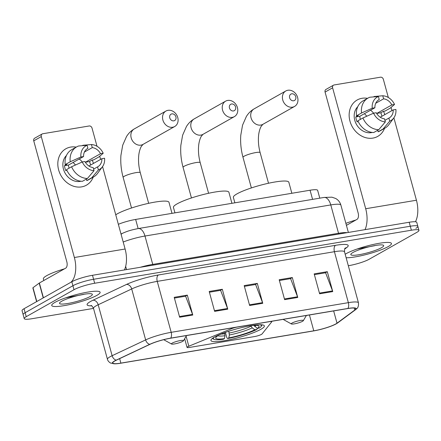 <?xml version="1.0" encoding="UTF-8"?>
<svg xmlns="http://www.w3.org/2000/svg" width="441" height="441" viewBox="0 0 441 441"><rect width="100%" height="100%" fill="white"/><g stroke="black" fill="none" stroke-linecap="round" stroke-linejoin="round"><path stroke-width="0.66" d="M261.441 334.405A5.226 0.838 164.7 0 0 262.037 333.964L271.634 321.974A5.226 0.838 164.7 0 0 271.706 321.77A5.226 0.838 164.7 0 0 269.181 321.726L237.308 327.062A5.226 0.838 164.7 0 0 231.542 328.688L188.831 346.224A5.226 0.838 164.7 0 0 187.039 347.398A5.226 0.838 164.7 0 0 189.564 347.436L254.556 336.555A5.226 0.838 164.7 0 0 261.441 334.405M260.835 329.311A27.7 4.427 164.7 0 0 264.368 325.888A27.7 4.427 164.7 0 0 243.983 327.057A27.7 4.427 164.7 0 0 214.469 337.078A27.7 4.427 164.7 0 0 210.936 340.507A27.7 4.427 164.7 0 0 231.321 339.338A27.7 4.427 164.7 0 0 260.835 329.311M118.348 224.304A15.678 2.508 -15.3 0 1 135.646 219.436L310.073 190.225A15.678 2.508 -15.3 0 1 317.647 190.347L319.786 198.163M415.863 228.3A15.678 2.508 164.7 0 0 417.859 226.36L416.773 222.38A15.678 2.508 164.7 0 0 409.193 222.258L92.5 275.294A15.678 2.508 164.7 0 0 71.833 281.749L24.051 308.717A15.678 2.508 164.7 0 0 22.05 310.657L23.141 314.637A15.678 2.508 164.7 0 1 25.137 312.697A15.678 2.508 164.7 0 0 23.141 314.637L24.227 318.617A15.678 2.508 164.7 0 0 31.807 318.738L93.52 308.402M417.859 226.36A15.678 2.508 164.7 0 0 410.284 226.239L93.586 279.274A15.678 2.508 164.7 0 0 72.919 285.729L25.137 312.697L72.919 285.729A15.678 2.508 164.7 0 1 93.586 279.274L410.284 226.239A15.678 2.508 164.7 0 1 417.859 226.36L418.95 230.34A15.678 2.508 164.7 0 0 411.37 230.219L94.677 283.254A15.678 2.508 164.7 0 0 74.011 289.709L26.228 316.677A15.678 2.508 164.7 0 0 24.227 318.617M388.245 246.574A25.087 4.013 164.7 0 0 391.448 243.471A25.087 4.013 164.7 0 0 372.987 244.523A25.087 4.013 164.7 0 0 346.257 253.603A25.087 4.013 164.7 0 0 345.176 254.253A25.087 4.013 164.7 0 1 346.257 253.603A25.087 4.013 164.7 0 1 372.987 244.523A25.087 4.013 164.7 0 1 391.448 243.471A25.087 4.013 164.7 0 1 388.245 246.574A25.087 4.013 164.7 0 1 367.127 254.275A25.087 4.013 164.7 0 1 346.13 257.742A25.087 4.013 164.7 0 0 367.127 254.275A25.087 4.013 164.7 0 0 388.245 246.574M96.921 295.354A25.087 4.013 164.7 0 0 100.124 292.251A25.087 4.013 164.7 0 0 81.662 293.309A25.087 4.013 164.7 0 0 54.932 302.388A25.087 4.013 164.7 0 0 51.729 305.492A25.087 4.013 164.7 0 0 70.191 304.433A25.087 4.013 164.7 0 0 96.921 295.354A25.087 4.013 164.7 0 0 100.124 292.251A25.087 4.013 164.7 0 0 81.662 293.309A25.087 4.013 164.7 0 0 54.932 302.388A25.087 4.013 164.7 0 0 51.729 305.492A25.087 4.013 164.7 0 0 70.191 304.433A25.087 4.013 164.7 0 0 96.921 295.354M335.822 323.931A16.725 2.674 -15.3 0 1 313.777 330.816L120.873 363.119A16.725 2.674 -15.3 0 1 112.786 362.987A16.725 2.674 -15.3 0 1 116.529 360.099L150.05 344.3A16.725 2.674 -15.3 0 1 170.485 338.241L347.657 308.573A16.725 2.674 -15.3 0 1 355.738 308.7A16.725 2.674 -15.3 0 1 354.79 310.017L337.007 323.176A16.725 2.674 -15.3 0 1 335.822 323.931M336.169 323.87A17.144 2.74 164.7 0 0 337.387 323.099L355.17 309.94A17.144 2.74 164.7 0 0 347.855 308.457L170.684 338.126A17.144 2.74 164.7 0 0 149.742 344.338L116.22 360.137A17.144 2.74 164.7 0 0 115.57 363.808A17.144 2.74 164.7 0 0 120.669 363.235L313.573 330.932A17.144 2.74 164.7 0 0 335.976 323.981A17.144 2.74 164.7 0 0 336.169 323.87M348.318 265.736L348.5 265.708A15.678 2.508 164.7 0 0 369.167 259.247L416.949 232.28A15.678 2.508 164.7 0 0 418.95 230.34M179.647 317.222L174.201 297.322L187.32 295.123L192.767 315.028L179.647 317.222M284.627 299.643L279.181 279.743L292.306 277.543L297.752 297.449L284.627 299.643M319.62 293.783L314.174 273.883L327.299 271.684L332.746 291.589L319.62 293.783M214.64 311.363L209.194 291.462L222.319 289.263L227.76 309.169L214.64 311.363M249.634 305.503L244.187 285.603L257.312 283.403L262.753 303.309L249.634 305.503M257.312 283.403L255.311 284.533M244.397 286.358L255.604 284.484L262.538 302.631A4.178 2.211 80.5 0 1 262.753 303.309M222.319 289.263L220.318 290.393M209.403 292.218L220.61 290.343L227.545 308.491A4.178 2.211 80.5 0 1 227.76 309.169M327.299 271.684L325.298 272.814M314.383 274.638L325.59 272.764L332.525 290.911A4.178 2.211 80.5 0 1 332.746 291.589M292.306 277.543L290.305 278.673M279.39 280.498L290.597 278.624L297.532 296.771A4.178 2.211 80.5 0 1 297.752 297.449M187.32 295.123L185.325 296.253M174.41 298.077L185.617 296.203L192.546 314.356A4.178 2.211 80.5 0 1 192.767 315.028M381.509 247.699A17.039 2.723 164.7 0 0 383.35 245.224A17.039 2.723 164.7 0 0 369.834 246.613A17.039 2.723 164.7 0 0 352.993 252.478A17.039 2.723 164.7 0 0 350.92 254.099A17.039 2.723 164.7 0 0 362.072 254.143A17.039 2.723 164.7 0 0 381.509 247.699M357.199 248.994L374.988 245.631M355.865 220.02A26.129 4.178 164.7 0 0 345.876 223.35M362.011 98.293A20.903 17.425 -119.4 0 1 367.557 98.337A20.903 17.425 -119.4 0 0 362.011 98.293A20.903 17.425 -119.4 0 0 349.961 121.126A20.903 17.425 -119.4 0 0 372.904 138.099A20.903 17.425 -119.4 0 1 350.948 124.004A20.903 17.425 -119.4 0 1 357.182 99.991A20.903 17.425 -119.4 0 1 362.011 98.293M383.499 111.314A20.903 17.425 -119.4 0 1 384.778 114.654A20.903 17.425 -119.4 0 0 383.499 111.314M384.513 128.375A20.903 17.425 -119.4 0 1 372.904 138.099A20.903 17.425 -119.4 0 0 377.733 136.401L377.733 136.401A20.903 17.425 -119.4 0 0 384.513 128.375M415.444 221.779A20.903 11.058 -99.5 0 0 416.436 200.231L393.885 117.802M365.01 229.656A20.903 11.058 -99.5 0 0 365.694 208.731L332.613 87.814L325.072 92.07L358.147 212.986A5.226 2.762 80.5 0 1 356.995 219.381L346.422 225.345M391.922 110.625L391.046 107.417M388.328 97.494L383.356 79.314A2.613 2.177 60.6 0 0 380.489 77.192L334.118 84.959A2.613 2.177 60.6 0 0 333.517 85.168A2.613 2.177 60.6 0 0 332.613 87.814M325.072 92.07A2.613 2.177 -119.4 0 1 325.971 89.429L333.517 85.168M364.365 113.712A13.065 10.887 -119.4 0 1 366.769 116.242M375.726 103.277L383.609 98.828A10.452 8.71 -119.4 0 1 391.845 104.919L376.757 113.436A10.452 8.71 60.6 0 1 377.055 114.043M380.241 117.218L393.207 109.897A10.452 8.71 -119.4 0 1 389.194 117.929A10.452 8.71 -119.4 0 1 388.879 118.1L384.916 120.332M370.517 110.233A10.452 8.71 -119.4 0 1 373.56 113.194M372.303 132.438A15.154 12.629 -119.4 0 1 371.405 132.625A15.154 12.629 -119.4 0 1 356.201 123.932A15.154 12.629 -119.4 0 1 357.772 106.689M360.396 119.39A10.452 8.71 60.6 0 1 359.817 116.275L374.905 107.758L372.215 108.21L361.565 112.99L356.532 115.829L358.307 115.531L355.793 116.948A15.154 12.629 -119.4 0 0 357.155 121.925L358.142 121.369M377.7 130.288L378.108 131.793L383.141 128.954L389.717 121.159L388.879 118.1M393.207 109.897L395.897 109.445A13.588 11.323 -119.4 0 1 393.78 117.945L388.852 124.66A17.249 14.377 -119.4 0 1 384.987 128.105L379.96 130.944A17.249 14.377 -119.4 0 1 378.108 131.793M373.736 132.52A17.249 14.377 -119.4 0 1 357.894 120.801L362.926 117.962L373.577 113.188L376.267 112.736A10.452 8.71 -119.4 0 0 384.508 118.833L385.346 121.892L378.764 129.682L373.736 132.52M356.532 115.829A17.249 14.377 -119.4 0 1 363.004 100.906L368.037 98.067A17.249 14.377 -119.4 0 1 369.883 97.224L378.395 96.496L379.232 99.561L378.615 99.909M384.987 128.105A17.249 14.377 -119.4 0 1 383.141 128.954M378.764 129.682A17.249 14.377 -119.4 0 1 362.926 117.962M361.565 112.99A17.249 14.377 -119.4 0 1 368.037 98.067M393.78 117.945A13.588 11.323 -119.4 0 1 389.717 121.159M385.346 121.892A13.588 11.323 -119.4 0 1 373.577 113.188M372.215 108.21A13.588 11.323 -119.4 0 1 378.395 96.496M374.905 107.758A10.452 8.71 -119.4 0 1 378.918 99.727A10.452 8.71 -119.4 0 1 379.232 99.561M381.906 116.275A15.154 12.629 -119.4 0 0 380.781 112.764L383.295 111.347L385.07 111.049L390.103 108.21L394.535 104.473L391.845 104.919M383.609 98.828L382.771 95.769L374.26 96.491L373.51 96.91M382.771 95.769A13.588 11.323 -119.4 0 1 394.535 104.473M380.781 112.764L376.757 113.436M359.817 116.275L355.793 116.948M231.558 103.993A3.66 3.048 60.6 0 0 229.452 107.99A3.66 3.048 60.6 0 0 233.465 110.956A3.66 3.048 60.6 0 0 235.577 106.959A3.66 3.048 60.6 0 0 231.558 103.993M232.313 117.356A8.886 7.403 -119.4 0 1 222.981 111.364A8.886 7.403 -119.4 0 1 225.632 101.154A8.886 7.403 -119.4 0 1 227.683 100.432A8.886 7.403 -119.4 0 1 237.015 106.424A8.886 7.403 -119.4 0 1 234.364 116.633A8.886 7.403 -119.4 0 1 232.313 117.356M231.922 203.318L228.896 192.254A28.742 4.597 164.7 0 0 207.739 193.467A28.742 4.597 164.7 0 0 177.111 203.869A28.742 4.597 164.7 0 0 173.445 207.424L174.934 212.86M212.364 338.434A25.92 4.145 164.7 0 0 212.612 338.605L213.874 339.3A24.878 3.975 164.7 0 0 223.289 339.283L224.452 338.627L224.982 335.722L224.579 332.674M253.812 325.397L257.318 328.363L259.341 328.021A24.878 3.975 164.7 0 0 261.226 326.346L261.96 325.105A25.92 4.145 164.7 0 0 262.086 324.83M214.403 337.117A24.878 3.975 164.7 0 0 213.874 339.3M261.226 326.346A24.878 3.975 164.7 0 0 259.661 324.736M215.958 336.29L217.441 336.036A22.474 3.594 164.7 0 0 215.836 337.492A22.474 3.594 164.7 0 0 224.452 338.627M222.584 333.418A22.474 3.594 164.7 0 0 219.954 334.62L219.353 334.719M257.318 328.363A22.474 3.594 164.7 0 0 258.613 325.789A22.474 3.594 164.7 0 0 250.736 325.717M217.771 335.419L217.441 336.036M257.434 328.302L256.827 329.444A24.878 3.975 164.7 0 1 227.661 338.556L226.883 337.845L225.39 332.382M227.661 338.556L228.824 337.894A22.474 3.594 164.7 0 0 254.804 329.78L256.827 329.444M228.758 331.235L229.359 334.989L228.824 337.894M254.804 329.78L252.186 327.861L250.918 325.69M291.738 93.812A3.66 3.048 60.6 0 0 289.632 97.808A3.66 3.048 60.6 0 0 293.645 100.78A3.66 3.048 60.6 0 0 295.751 96.783A3.66 3.048 60.6 0 0 291.738 93.812M292.493 107.174A8.886 7.403 -119.4 0 1 283.161 101.187A8.886 7.403 -119.4 0 1 285.812 90.978A8.886 7.403 -119.4 0 1 287.863 90.256A8.886 7.403 -119.4 0 1 297.195 96.248A8.886 7.403 -119.4 0 1 294.544 106.452A8.886 7.403 -119.4 0 1 292.493 107.174M292.058 323.044A6.273 1.003 164.7 0 0 291.38 323.953A6.273 1.003 164.7 0 0 296.358 323.446A6.273 1.003 164.7 0 0 302.554 321.285A6.273 1.003 164.7 0 0 303.32 320.69A6.273 1.003 164.7 0 0 299.213 320.673A6.273 1.003 164.7 0 0 292.058 323.044M291.848 193.279L288.822 182.221A28.742 4.597 164.7 0 0 267.665 183.434A28.742 4.597 164.7 0 0 237.037 193.836A28.742 4.597 164.7 0 0 233.372 197.392L234.86 202.821M171.885 113.883A3.66 3.048 60.6 0 0 169.774 117.879A3.66 3.048 60.6 0 0 173.793 120.851A3.66 3.048 60.6 0 0 175.898 116.854A3.66 3.048 60.6 0 0 171.885 113.883M172.635 127.245A8.886 7.403 -119.4 0 1 163.302 121.258A8.886 7.403 -119.4 0 1 165.954 111.049A8.886 7.403 -119.4 0 1 168.01 110.327A8.886 7.403 -119.4 0 1 177.343 116.319A8.886 7.403 -119.4 0 1 174.691 126.523A8.886 7.403 -119.4 0 1 172.635 127.245M172.205 343.115A6.273 1.003 164.7 0 0 171.527 344.024A6.273 1.003 164.7 0 0 176.499 343.517A6.273 1.003 164.7 0 0 182.701 341.356A6.273 1.003 164.7 0 0 183.467 340.761A6.273 1.003 164.7 0 0 179.36 340.744A6.273 1.003 164.7 0 0 172.205 343.115M171.996 213.35L168.969 202.292A28.742 4.597 164.7 0 0 147.812 203.505A28.742 4.597 164.7 0 0 117.185 213.902A28.742 4.597 164.7 0 0 115.746 214.784M70.692 147.079A20.903 17.425 -119.4 0 1 76.232 147.123A20.903 17.425 -119.4 0 0 70.692 147.079A20.903 17.425 -119.4 0 0 58.636 169.912A20.903 17.425 -119.4 0 0 81.579 186.885A20.903 17.425 -119.4 0 1 59.623 172.789A20.903 17.425 -119.4 0 1 65.858 148.777A20.903 17.425 -119.4 0 1 70.692 147.079M92.175 160.094A20.903 17.425 -119.4 0 1 93.453 163.44A20.903 17.425 -119.4 0 0 92.175 160.094M93.189 177.161A20.903 17.425 -119.4 0 1 81.579 186.885A20.903 17.425 -119.4 0 0 86.408 185.187L86.408 185.187A20.903 17.425 -119.4 0 0 93.189 177.161M124.423 269.947A20.903 11.058 -99.5 0 0 125.112 249.016L102.56 166.588M70.946 282.246A20.903 11.058 -99.5 0 0 74.369 257.511L41.289 136.594L33.748 140.855L66.823 261.772A5.226 2.762 80.5 0 1 65.67 268.167L39.376 283.006L43.416 297.785M100.598 159.41L99.721 156.202M97.003 146.28L92.031 128.099A2.613 2.177 60.6 0 0 89.165 125.977L42.799 133.744A2.613 2.177 60.6 0 0 42.193 133.954A2.613 2.177 60.6 0 0 41.289 136.594M33.748 140.855A2.613 2.177 -119.4 0 1 34.646 138.215L42.193 133.954M36.614 301.622L32.86 287.901A2.613 0.419 -15.3 0 1 33.009 287.697L39.188 283.128A2.613 0.419 -15.3 0 1 39.376 283.006M73.041 162.492A13.065 10.887 -119.4 0 1 75.444 165.022M84.402 152.057L92.285 147.608A10.452 8.71 -119.4 0 1 100.52 153.705L85.433 162.222A10.452 8.71 60.6 0 1 85.73 162.828M88.917 165.998L101.882 158.683A10.452 8.71 -119.4 0 1 97.869 166.715A10.452 8.71 -119.4 0 1 97.555 166.88L93.591 169.118M79.193 159.019A10.452 8.71 -119.4 0 1 82.235 161.979M80.979 181.223A15.154 12.629 -119.4 0 1 80.08 181.411A15.154 12.629 -119.4 0 1 64.877 172.712A15.154 12.629 -119.4 0 1 66.448 155.475M69.072 168.175A10.452 8.71 60.6 0 1 68.493 165.061L83.581 156.544L80.89 156.996L70.24 161.77L65.207 164.609L66.982 164.317L64.469 165.733A15.154 12.629 -119.4 0 0 65.83 170.711L66.817 170.154M86.375 179.068L86.789 180.573L91.816 177.734L98.393 169.945L97.555 166.88M101.882 158.683L104.572 158.231A13.588 11.323 -119.4 0 1 102.455 166.731L97.527 173.44A17.249 14.377 -119.4 0 1 93.663 176.891L88.635 179.73A17.249 14.377 -119.4 0 1 86.789 180.573M82.412 181.306A17.249 14.377 -119.4 0 1 66.569 169.587L71.602 166.748L82.252 161.968L84.942 161.522A10.452 8.71 -119.4 0 0 93.183 167.613L94.021 170.673L87.439 178.467L82.412 181.306M65.207 164.609A17.249 14.377 -119.4 0 1 71.685 149.692L76.712 146.853A17.249 14.377 -119.4 0 1 78.559 146.004L87.07 145.282L87.908 148.341L87.29 148.694M93.663 176.891A17.249 14.377 -119.4 0 1 91.816 177.734M87.439 178.467A17.249 14.377 -119.4 0 1 71.602 166.748M70.24 161.77A17.249 14.377 -119.4 0 1 76.712 146.853M102.455 166.731A13.588 11.323 -119.4 0 1 98.393 169.945M94.021 170.673A13.588 11.323 -119.4 0 1 82.252 161.968M80.89 156.996A13.588 11.323 -119.4 0 1 87.07 145.282M83.581 156.544A10.452 8.71 -119.4 0 1 87.594 148.512A10.452 8.71 -119.4 0 1 87.908 148.341M90.581 165.061A15.154 12.629 -119.4 0 0 89.457 161.549L91.976 160.127L93.746 159.835L98.778 156.996L103.211 153.259L100.52 153.705M92.285 147.608L91.447 144.549L82.936 145.271L82.191 145.695M91.447 144.549A13.588 11.323 -119.4 0 1 103.211 153.259M89.457 161.549L85.433 162.222M68.493 165.061L64.469 165.733M64.54 268.806A26.129 4.178 164.7 0 0 46.707 275.664A26.129 4.178 164.7 0 0 43.372 278.899L43.813 280.504M90.184 296.484A17.039 2.723 164.7 0 0 92.026 294.009A17.039 2.723 164.7 0 0 78.509 295.398A17.039 2.723 164.7 0 0 61.668 301.258A17.039 2.723 164.7 0 0 59.596 302.884A17.039 2.723 164.7 0 0 70.747 302.928A17.039 2.723 164.7 0 0 90.184 296.484M65.874 297.78L83.663 294.417M312.57 199.371L310.073 190.225M138.149 228.581L135.646 219.436M231.542 328.688L231.365 328.043M188.831 346.224L186.108 336.268M409.193 222.258L411.37 230.219M24.051 308.717L26.228 316.677M71.833 281.749L74.011 289.709M92.5 275.294L94.677 283.254M121.104 234.364A10.452 7.618 -115.2 0 1 122.725 233.206C126.716 231.514 129.45 230.296 138.226 228.565L324.019 197.452L331.886 197.171L335.667 198.478C338.291 199.977 340.028 202.176 340.882 205.087A20.903 3.341 164.7 0 0 330.778 204.922L338.534 233.289A20.903 3.341 -15.3 0 1 347.045 232.666M125.668 266.375L126.545 269.589M324.019 197.452A10.452 5.529 80.5 0 1 330.778 204.922L144.984 236.034L152.74 264.402L338.534 233.289A2.613 1.384 -99.5 0 0 338.82 234.044M138.226 228.565A10.452 5.529 80.5 0 1 144.984 236.034A20.903 3.341 164.7 0 0 123.193 242.015M140.177 267.307A20.903 3.341 -15.3 0 1 152.74 264.402A2.613 1.384 -99.5 0 0 153.027 265.157M313.777 330.816L309.439 314.973M91.711 305.85A26.129 4.178 -15.3 0 1 90.438 301.534A26.129 4.178 -15.3 0 1 92.957 300.244L126.473 284.451A26.129 4.178 -15.3 0 1 158.402 274.98L335.573 245.312A26.129 4.178 -15.3 0 1 346.72 247.566L344.658 249.099M116.22 360.137A5.226 3.809 -115.2 0 1 112.13 355.7L98.189 304.748A20.903 3.341 164.7 0 0 96.177 305.778A20.903 3.341 164.7 0 0 93.509 308.364C92.213 306.153 91.375 305.205 91 305.508M335.976 323.981L337.856 322.795A5.226 4.768 -126.5 0 1 337.387 323.099M170.684 338.126A5.226 2.762 -99.5 0 0 171.191 332.327L348.357 302.658A5.226 2.762 80.5 0 1 347.855 308.457M149.742 344.338A5.226 3.809 -115.2 0 1 145.646 339.906A20.903 3.341 -15.3 0 1 171.191 332.327L157.25 281.375A20.903 3.341 164.7 0 0 131.705 288.949L98.189 304.748A5.226 3.809 64.8 0 0 92.957 300.244M337.856 322.795L355.644 309.632A5.226 4.768 -126.5 0 1 355.17 309.94M335.573 245.312A5.226 2.762 80.5 0 0 334.421 251.706L348.357 302.658A20.903 3.341 -15.3 0 1 358.461 302.818L344.526 251.866A20.903 3.341 164.7 0 0 334.421 251.706L157.25 281.375A5.226 2.762 80.5 0 1 158.402 274.98M115.57 363.808L110.752 363.086C110.873 363.29 107.99 361.758 107.45 359.316A20.903 3.341 -15.3 0 1 112.13 355.7L145.646 339.906L131.705 288.949A5.226 3.809 64.8 0 0 126.473 284.451M346.72 247.566A5.226 4.768 53.5 0 0 345.165 248.211M120.873 363.119L119.643 358.632M337.007 323.176L333.65 310.916M354.79 310.017L354.25 308.05M249.446 304.825L262.538 302.631M284.439 298.965L297.532 296.771M319.433 293.105L332.525 290.911M214.453 310.685L227.545 308.491M179.459 316.544L192.546 314.356M365.694 208.731L416.436 200.231M200.875 135.095A8.886 7.403 60.6 0 0 202.932 134.373L201.201 136.44C199.525 139.483 198.764 143.794 198.637 145.828C198.147 151.252 198.671 156.864 200.208 162.663A8.886 1.422 -15.3 0 0 195.914 162.597A8.886 1.422 -15.3 0 0 184.206 166.251A8.886 1.422 -15.3 0 0 183.07 167.354C181.08 159.984 180.341 152.641 180.849 145.326L182.624 135.189L186.449 126.501C188.489 123.243 191.074 120.707 194.194 118.899A8.886 7.403 60.6 0 0 191.543 129.103A8.886 7.403 60.6 0 0 200.875 135.095M217.667 335.618A20.104 3.214 164.7 0 0 224.982 335.722M254.705 326.439A20.104 3.214 164.7 0 0 255.951 325.337M221.068 334.091A19.338 3.093 164.7 0 0 224.877 333.754M229.359 334.989A20.104 3.214 164.7 0 0 252.186 327.861M229.248 333.021A19.338 3.093 164.7 0 0 251.061 326.208M260.802 125.062A8.886 7.403 60.6 0 0 262.858 124.34L261.127 126.407C259.451 129.445 258.691 133.755 258.564 135.795C258.073 141.219 258.597 146.831 260.135 152.63A8.886 1.422 -15.3 0 0 255.841 152.558A8.886 1.422 -15.3 0 0 244.132 156.219A8.886 1.422 -15.3 0 0 242.997 157.316C241.006 149.946 240.268 142.608 240.775 135.293L242.556 125.15L246.376 116.468C248.415 113.205 251.001 110.669 254.121 108.866A8.886 7.403 60.6 0 0 251.469 119.07A8.886 7.403 60.6 0 0 260.802 125.062M140.949 145.133A8.886 7.403 60.6 0 0 143 144.411L141.274 146.478C139.593 149.516 138.832 153.826 138.711 155.866C138.22 161.29 138.744 166.902 140.282 172.701A8.886 1.422 -15.3 0 0 135.988 172.629A8.886 1.422 -15.3 0 0 124.279 176.29A8.886 1.422 -15.3 0 0 123.144 177.387C121.154 170.017 120.415 162.679 120.922 155.364L122.697 145.221L126.517 136.539C128.563 133.276 131.142 130.74 134.268 128.932A8.886 7.403 60.6 0 0 131.616 139.141A8.886 7.403 60.6 0 0 140.949 145.133M74.369 257.511L125.112 249.016M43.229 297.89L39.188 283.128M33.009 287.697L36.796 301.523M271.706 321.77L271.579 321.313M187.039 347.398L184.663 338.716M340.882 205.087L348.368 232.446M121.005 234.017L122.725 233.206M355.644 309.632C356.328 308.717 358.886 308.38 358.461 302.818M107.45 359.316L93.509 308.364M344.526 251.866C344.515 249.314 344.752 248.074 345.231 248.134M194.194 118.899L225.632 101.154M191.449 197.97L183.07 167.354M202.932 134.373L234.364 116.633M208.587 193.279L200.208 162.663M254.121 108.866L285.812 90.978M251.376 187.932L242.997 157.316M291.38 323.953L283.111 319.378M303.32 320.69L306.379 315.486M262.858 124.34L294.544 106.452M268.514 183.247L260.135 152.63M134.268 128.932L165.954 111.049M131.523 208.003L123.144 177.387M171.527 344.024L163.688 339.691M183.467 340.761L186.526 335.551M143 144.411L174.691 126.523M148.661 203.318L140.282 172.701"/></g></svg>
